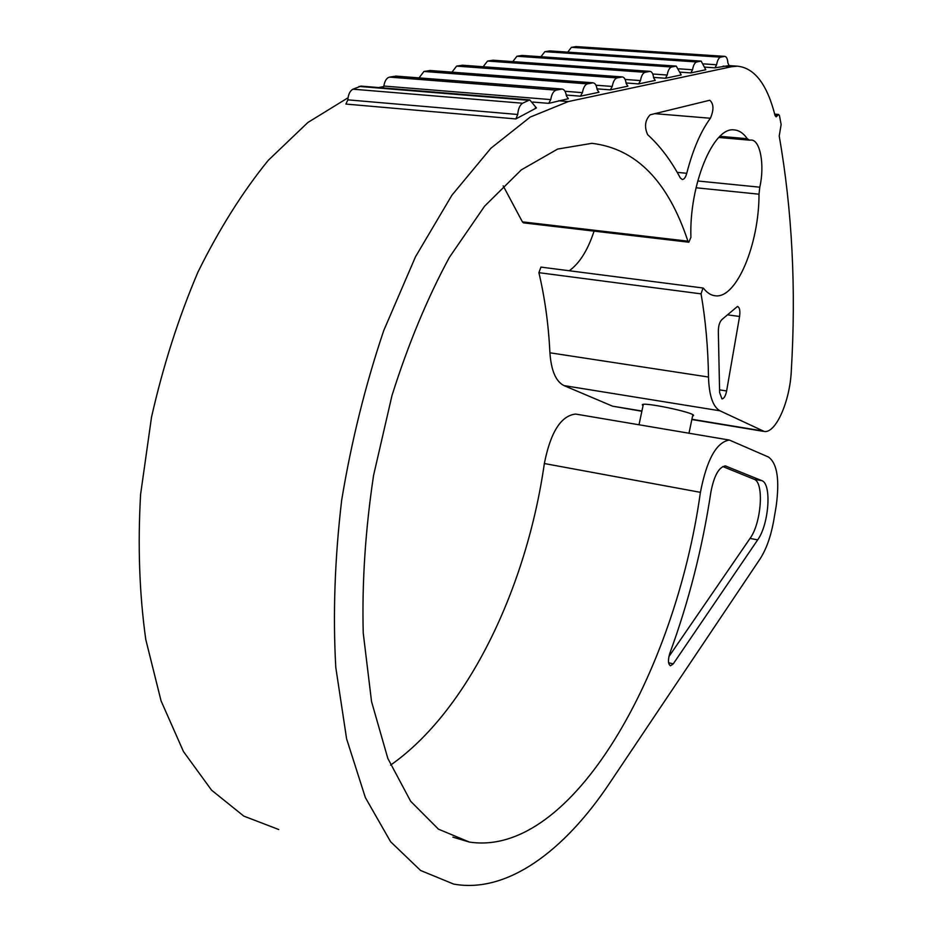 <?xml version="1.0" encoding="UTF-8"?>
<svg xmlns="http://www.w3.org/2000/svg" width="932" height="932" viewBox="0 0 932 932"><rect width="100%" height="100%" fill="white"/><g stroke="black" fill="none" stroke-linecap="round" stroke-linejoin="round"><path stroke-width="1.4" d="M757.669 539.884L673.265 663.852L670.504 665.786C668.058 664.248 667.825 660.089 669.817 653.309C688.748 601.711 702.437 547.958 710.895 492.049C714.052 475.704 718.887 467.002 725.387 465.93L761.759 480.621C771.917 483.533 768.993 524.436 757.669 539.884L750.05 538.405L668.873 656.652M739.577 316.472L726.622 390.962C725.574 395.983 724.024 398.628 721.974 398.919L719.621 392.535L718.339 331.827C718.327 325.676 719.655 321.458 722.323 319.187L737.468 306.465C739.624 307.315 740.323 310.647 739.577 316.472L728.451 314.969M760.058 558.944L609.516 783.311C564.396 850.799 507.276 893.776 453.651 884.084L420.577 870.476L390.59 841.712L365.367 797.594L346.611 738.855L335.788 667.428C332.817 614.456 334.774 558.687 341.683 500.111C351.411 441.349 365.437 384.834 383.739 330.569L415.521 256.731L451.938 195.184L490.861 148.27L530.25 117.059L568.322 101.565L731.725 66.696L737.445 66.172C754.605 67.966 767.129 84.369 775.016 115.37L776.111 116.861L778.581 114.438L779.49 115.778L781.133 124.55L779.21 136.037C792.212 210.399 796.231 288.838 791.268 371.367C789.87 401.401 775.82 433.345 764.31 431.493L719.935 410.791C712.91 406.795 709.089 395.541 708.495 377.041C708.075 347.776 705.606 320.049 701.062 293.86L703.008 288L703.555 288.338C707.178 292.986 711.198 295.479 715.59 295.817C736.641 298.426 759.126 244.149 759.009 194.194L759.79 187.192C764.846 165.372 760.337 139.812 751.122 140.045L749.444 140.149L747.289 138.717C743.41 133.125 738.948 130.189 733.915 129.898C713.155 126.799 689.063 185.317 690.915 237.299L688.853 242.215L687.921 241.178C668.046 181.146 636.032 148.526 591.878 143.33L557.627 149.062L521.314 169.88L484.593 206.182L449.399 257.337C427.287 298.263 408.146 344.339 391.976 395.564L373.569 475.39C365.367 529.97 361.919 582.512 363.235 633.026L371.542 701.575L387.817 758.403L410.663 801.275L438.436 829.154L469.425 842.074C572.574 857.708 675.49 671.588 700.41 492.341C706.794 459.558 716.452 442.129 729.372 440.055L768.504 457.041C777.253 463.402 779.793 479.898 776.123 506.53L773.595 521.314C770.717 536.867 766.209 549.402 760.058 558.944M709.392 100.341L709.846 100.295C713.784 103.895 713.97 109.883 710.394 118.248C700.678 131.482 692.802 149.831 686.756 173.305C685.637 177.325 684.158 179.398 682.306 179.538L680.267 177.884C670.958 160.409 660.089 145.998 647.635 134.662C644.163 126.799 645.026 120.17 650.21 114.787L709.392 100.341M278.75 829.515L243.835 816.129L211.576 790.185L183.476 751.576L161.073 700.899L145.776 639.515C139.404 593.987 137.68 545.616 140.592 494.414L151.508 417.21C163.1 365.961 178.583 317.556 197.992 271.993C219.206 229.086 242.623 191.875 268.23 160.374L307.84 122.511L348.044 97.767M378.613 87.55L383.774 86.559M641.868 411.268L612.557 406.177L563.988 385.592C555.868 381.538 551.185 370.61 549.927 352.797L708.495 377.041M703.008 288L540.933 267.1L538.906 272.68C544.87 297.925 548.54 324.639 549.927 352.797M594.068 231.124C587.824 250.172 579.541 263.372 569.242 270.758M688.853 242.215L523.481 222.865L522.398 221.863L687.921 241.178M576.838 414.274L575.638 414.064C560.994 415.672 550.567 432.157 544.346 463.53C526.685 587.148 468.353 710.662 390.578 765.114M503.175 185.817L522.398 221.863M548.715 103.359L568.369 98.71L566.411 95.973C565.736 91.651 564.279 89.332 562.043 89.029L556.101 90.148C553.445 91.021 551.662 94.179 550.754 99.596L548.715 103.359L532.801 102.054M515.862 118.935L536.436 107.937L529.784 99.899L522.596 103.231C519.846 105.036 518.215 108.788 517.714 114.485L515.862 118.935L345.923 104.069L347.846 99.852C348.253 94.423 349.954 90.87 352.937 89.181L361.01 86.117M580.403 96.182L598.973 92.268L597.132 89.589C596.515 85.36 595.152 83.099 593.043 82.808L587.44 83.868C585.016 84.649 583.339 87.585 582.418 92.652L580.403 96.182L566.26 95.052M610.332 89.868L627.888 86.175L626.164 83.554C625.605 79.43 624.312 77.216 622.308 76.925L617.042 77.927C614.747 78.684 613.151 81.527 612.254 86.455L610.332 89.868L597.028 88.843M638.63 83.915L655.254 80.408L653.635 77.845C653.122 73.814 651.911 71.648 650.012 71.368L645.037 72.312C642.87 73.034 641.344 75.795 640.47 80.583L638.63 83.915L626.094 82.971M665.436 78.265L681.199 74.944L676.248 66.102L671.553 66.999C669.491 67.698 668.034 70.366 667.184 75.038L665.436 78.265L653.588 77.403M690.857 72.906L705.815 69.76L701.155 61.104L696.705 61.955C694.748 62.619 693.35 65.228 692.534 69.772L690.857 72.906L679.638 72.114M714.984 67.826L729.115 65.59L727.892 62.968C727.566 58.867 726.541 56.666 724.805 56.363L720.587 57.167C718.735 57.807 717.395 60.335 716.591 64.774L714.984 67.826L704.359 67.092M643.045 405.7L642.346 404.942C640.89 401.284 694.923 412.48 693.559 415.555L692.581 416.068M567.728 52.122L571.433 47.334L576.127 46.6L724.805 56.363M540.933 56.747L544.847 51.679L549.798 50.911L701.155 61.104M512.786 61.605L516.922 56.246L522.141 55.442L676.248 66.102M483.16 66.743L487.541 61.058L493.051 60.207L650.012 71.368M451.962 72.16L456.61 66.114L462.423 65.217L622.308 76.925M419.039 77.892L423.967 71.461L430.13 70.506L593.043 82.808M383.343 87.934L383.856 86.047C384.718 80.886 386.605 77.904 389.506 77.1L396.263 76.109M722.731 466.524L754.07 479.246C764.31 482.17 761.444 523.003 750.05 538.405M544.346 463.53L700.41 492.341M558.618 100.773L568.322 101.565M535.341 107.844L536.436 107.937M723.104 66.114L731.725 66.696M775.133 115.789L777.23 115.952M774.9 114.939L777.696 115.16M612.557 406.177L641.915 411.024M691.917 419.272L762.003 430.852M563.988 385.592L719.935 410.791M538.906 272.68L701.062 293.86M696.029 187.775L759.009 194.194M697.707 180.983L759.79 187.192M719.97 136.328L747.289 138.717M571.433 47.334L720.587 57.167M703.695 63.889L716.591 64.774M575.731 46.623L724.455 56.386M544.847 51.679L696.705 61.955M678.892 68.817L692.534 69.772M549.367 50.945L700.771 61.139M516.922 56.246L671.553 66.999M652.738 74.001L667.184 75.038M521.675 55.477L675.84 66.137M487.541 61.058L645.037 72.312M625.127 79.453L640.47 80.583M492.55 60.242L649.557 71.415M456.61 66.114L617.042 77.927M595.921 85.208L612.254 86.455M461.876 65.252L621.819 76.972M423.967 71.461L587.44 83.868M564.99 91.278L582.418 92.652M429.536 70.552L592.496 82.855M389.506 77.1L556.101 90.148M383.856 86.047L550.754 99.596M395.378 76.133L561.448 89.076M347.846 99.852L517.714 114.485M352.937 89.181L522.596 103.231M359.053 86.431L528.223 100.283M654.846 113.657L710.394 118.248M677.203 172.362L686.756 173.305M719.679 389.891L726.622 390.962M668.593 662.757L673.265 663.852M724.84 465.918L726.436 466.198M754.07 479.246L761.759 480.621M575.638 414.064L729.372 440.055M728.871 65.59L737.445 66.172M774.702 114.123L778.581 114.438M691.859 419.528L763.401 431.341M714.087 295.619L715.59 295.817M718.828 137.47L749.27 140.138M452.905 837.146L469.425 842.074M396.042 76.098L562.043 89.029M360.754 86.094L529.784 99.899M643.313 404.43L639.003 424.771M692.849 414.798L688.981 433.229"/></g></svg>

